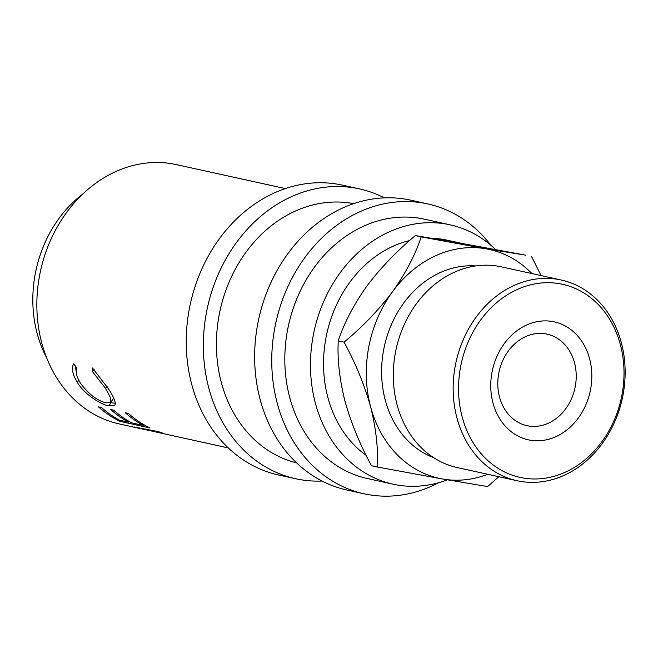 <?xml version="1.0" encoding="UTF-8"?>
<svg xmlns="http://www.w3.org/2000/svg" width="658" height="658" viewBox="0 0 658 658"><rect width="100%" height="100%" fill="white"/><g stroke="black" fill="none" stroke-linecap="round" stroke-linejoin="round"><path stroke-width="0.99" d="M492.974 402.918A60.388 50.008 -77.6 0 1 526.458 325.101A60.388 50.008 -77.6 0 1 589.601 358.758A60.388 50.008 -77.6 0 1 556.117 436.575A60.388 50.008 -77.6 0 1 492.974 402.918M574.5 362.764A46.858 38.806 102.4 0 0 547.078 334.132A46.858 38.806 102.4 0 0 508.757 350.401A46.858 38.806 102.4 0 0 499.521 397.037A46.858 38.806 102.4 0 0 526.943 425.66A46.858 38.806 102.4 0 0 565.263 409.399A46.858 38.806 102.4 0 0 574.5 362.764M151.891 431.105L134.849 427.157A132.776 109.96 -77.6 0 1 134.281 426.984L158.496 431.656A132.776 109.96 -77.6 0 0 162.362 432.997L144.99 429.493L154.91 431.78L228.293 447.925M119.995 421.375A132.776 109.96 -77.6 0 1 98.404 406.817L101.472 407.491A132.776 109.96 -77.6 0 0 119.419 420.158L128.631 422.189A132.776 109.96 -77.6 0 1 110.684 409.523L113.752 410.197A132.776 109.96 -77.6 0 0 131.699 422.864L143.214 425.397A132.776 109.96 -77.6 0 1 125.259 412.731L128.335 413.405A132.776 109.96 -77.6 0 0 149.925 427.963L119.995 421.375L120.398 420.38M73.573 363.849L76.904 367.945C75.407 371.696 76.55 376.713 80.334 382.989C88.378 393.887 96.94 400.525 106.02 402.885L110.544 402.375L110.207 397.119L105.494 388.294L92.252 371.318L92.498 368.011L108.545 388.944C113.036 395.828 115.282 400.804 115.29 403.88L114.78 405.295L108.784 405.92C100.649 404.473 84.002 394.06 77.118 382.076C72.528 374.344 71.352 368.274 73.573 363.849M148.905 430.455L119.435 423.974A132.776 109.96 -77.6 0 1 41.734 342.859A132.776 109.96 -77.6 0 1 67.906 210.716A132.776 109.96 -77.6 0 1 176.492 164.632L285.35 188.583M46.71 357.952A117.157 97.022 -77.6 0 1 37.136 333.384A117.157 97.022 -77.6 0 1 82.768 194.036M322.025 481.031A148.395 122.898 -77.6 0 1 295.639 478.736A148.395 122.898 -77.6 0 1 208.8 388.072A148.395 122.898 -77.6 0 1 238.048 240.392A148.395 122.898 -77.6 0 1 359.408 188.879A148.395 122.898 -77.6 0 1 384.321 197.869M295.639 478.736L278.531 474.977A148.395 122.898 -77.6 0 1 191.7 384.313A148.395 122.898 -77.6 0 1 220.948 236.633A148.395 122.898 -77.6 0 1 342.308 185.12L359.408 188.879M438.631 482.733A148.395 122.898 -77.6 0 1 364.038 493.788A148.395 122.898 -77.6 0 1 277.207 403.124A148.395 122.898 -77.6 0 1 306.455 255.444A148.395 122.898 -77.6 0 1 427.815 203.931A148.395 122.898 -77.6 0 1 490.876 245.269M364.038 493.788L346.939 490.021A148.395 122.898 -77.6 0 1 260.107 399.365A148.395 122.898 -77.6 0 1 289.356 251.677A148.395 122.898 -77.6 0 1 410.707 200.164L427.815 203.931M462.196 416.991A98.856 81.863 102.4 0 0 565.559 472.074A98.856 81.863 102.4 0 0 620.371 344.685A98.856 81.863 102.4 0 0 517.007 289.602A98.856 81.863 102.4 0 0 462.196 416.991M621.358 342.793A102.755 85.104 -77.6 0 1 601.108 445.055A102.755 85.104 -77.6 0 1 517.065 480.727A102.755 85.104 -77.6 0 1 456.94 417.945A102.755 85.104 -77.6 0 1 477.19 315.675A102.755 85.104 -77.6 0 1 561.225 280.012A102.755 85.104 -77.6 0 1 621.358 342.793M561.225 280.012L501.371 266.844A102.755 85.104 102.4 0 0 417.337 302.507A102.755 85.104 102.4 0 0 397.087 404.777A102.755 85.104 102.4 0 0 457.211 467.558L517.065 480.727M433.515 457.598A98.856 81.863 -77.6 0 1 385.243 400.056A98.856 81.863 -77.6 0 1 475.685 265.939M409.646 240.548A117.157 97.022 102.4 0 0 327.849 397.342A117.157 97.022 102.4 0 0 366.169 455.361M447.424 479.855A132.776 109.96 -77.6 0 1 393.048 484.173A132.776 109.96 -77.6 0 1 315.355 403.058A132.776 109.96 -77.6 0 1 341.527 270.915A132.776 109.96 -77.6 0 1 450.105 224.83A132.776 109.96 -77.6 0 1 495.622 249.563M393.048 484.173L367.394 478.53A132.776 109.96 -77.6 0 1 289.701 397.407A132.776 109.96 -77.6 0 1 315.873 265.273A132.776 109.96 -77.6 0 1 424.451 219.188L450.105 224.83M296.651 462.936A132.776 109.96 -77.6 0 1 221.302 382.364A132.776 109.96 -77.6 0 1 246.627 251.348A132.776 109.96 -77.6 0 1 353.691 203.651M462.253 243.493L446.749 240.088A117.157 97.022 102.4 0 0 431.763 238.237M531.919 273.564A117.157 97.022 102.4 0 0 486.278 248.847L421.186 236.872C415.387 254.63 405.838 272.897 392.555 291.691C378.63 310.091 362.468 326.911 344.076 342.144C355.509 363.101 364.351 384.642 370.602 406.751C376.08 428.728 378.309 448.814 377.289 466.991L371.482 465.708C360.049 444.75 351.207 423.217 344.948 401.109C339.479 379.123 337.25 359.046 338.261 340.86C344.068 323.111 353.609 304.843 366.901 286.049C380.826 267.642 396.98 250.83 415.379 235.597L460.625 243.205L525.717 255.181L486.278 248.847A117.157 97.022 102.4 0 0 392.555 291.691A117.157 97.022 102.4 0 0 370.602 406.751A117.157 97.022 102.4 0 0 442.382 478.966A117.157 97.022 102.4 0 0 487.759 474.278M377.289 466.991L442.382 478.966L487.627 486.575L498.838 476.713M541.065 275.57L531.524 256.456M344.076 342.144L338.261 340.86M421.186 236.872L415.379 235.597M76.279 372.14L75.382 366.103M115.314 403.206L110.223 402.68M110.544 402.375L112.946 399.414L113.431 397.49M77.118 382.076L78.894 380.464M108.784 405.92L110.996 402.869M92.252 371.318L94.374 369.886M105.494 388.294L107.18 386.764M143.214 425.397L143.584 424.542M128.631 422.189L129.009 421.334"/></g></svg>

